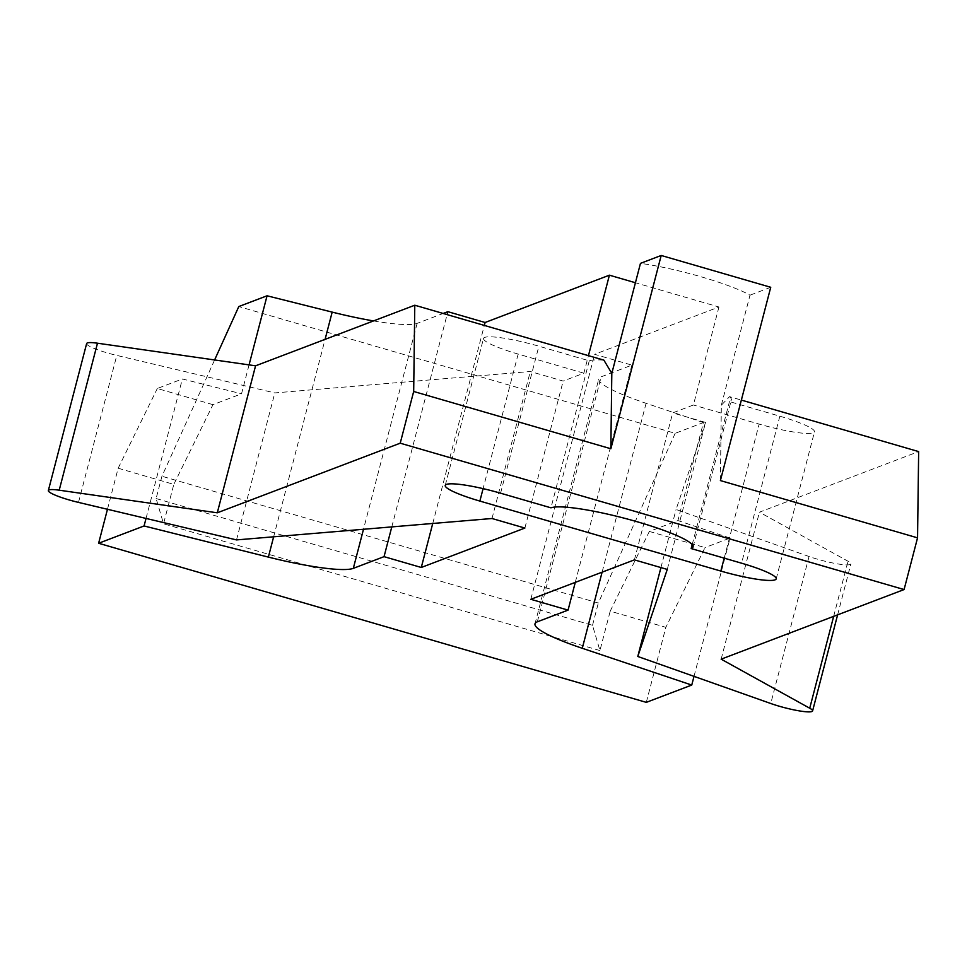 <?xml version="1.0" encoding="UTF-8"?>
<svg xmlns="http://www.w3.org/2000/svg" width="967" height="967" viewBox="0 0 967 967"><rect width="100%" height="100%" fill="white"/><g stroke="black" fill="none" stroke-linecap="round" stroke-linejoin="round"><path stroke-width="0.73" stroke-dasharray="4.83 3.63" d="M107.47 509.283L118.167 468.221L173.806 484.382L163.544 523.788L156.122 498.549L161.936 476.26L214.614 359.954M646.307 702.356L665.852 627.317L610.201 611.156L649.353 531.439L677.927 520.56L703.456 422.567L675.184 433.325L238.801 306.551M156.122 498.549L592.517 625.323L599.939 650.561L610.201 611.156M599.939 650.561L163.544 523.788M249.063 364.885L241.532 393.799L212.958 404.665L173.806 484.382M212.958 404.665L157.319 388.504L182.364 378.967L241.532 393.799M118.167 468.221L157.319 388.504M146.041 518.433L182.364 378.967M703.456 422.567L646.089 403.299A92.989 13.103 14.6 0 1 598.803 378.834A92.989 13.103 14.6 0 1 601.16 376.816L631.874 365.127L594.632 354.309L718.94 306.998L635.416 282.739M373.504 320.923A92.989 13.103 14.6 0 0 417.14 323.365L443.152 313.465M675.184 433.325L598.319 603.021L161.936 476.26M592.517 625.323L598.319 603.021M649.353 531.439L704.991 547.6L665.852 627.317M694.016 676.368L730.049 538.063L704.991 547.6M730.049 538.063L677.927 520.56M575.28 582.376L631.874 365.127M530.823 599.298L594.632 354.309M634.4 559.869L672.694 412.885L693.412 404.992L718.94 306.998M667.266 569.418L705.559 422.422L672.694 412.885M720.391 480.575L721.346 405.185L729.541 396.651L741.351 400.084M729.541 396.651A74.386 10.48 14.6 0 1 731.354 399.951A74.386 10.48 14.6 0 1 729.469 401.571L779.849 416.197A46.489 6.551 14.6 0 1 814.48 431.862A46.489 6.551 14.6 0 1 813.307 432.878A46.489 6.551 14.6 0 1 759.131 424.09L693.412 404.992M705.559 422.422L676.066 509.476L809.053 556.508A27.898 3.928 -165.4 0 0 850.174 564.535A27.898 3.928 -165.4 0 0 850.875 563.93A27.898 3.928 -165.4 0 0 848.023 561.235L759.433 512.184L918.65 451.589M86.643 343.551A27.898 3.928 -165.4 0 0 116.789 355.409L274.809 392.916L530.303 371.509L563.157 381.058L583.875 373.177L588.444 355.663M445.231 485.41L483.524 338.426A46.489 6.551 14.6 0 0 518.155 354.079L583.875 373.177M483.524 338.426A46.489 6.551 14.6 0 1 484.697 337.41A46.489 6.551 14.6 0 1 538.873 346.198L589.254 360.836A74.386 10.48 14.6 0 1 603.892 360.147M236.516 539.912L274.809 392.916M492.01 518.505L530.303 371.509M524.876 528.055L563.157 381.058M432.745 523.473L484.334 325.42M692.203 544.614L729.469 401.571M589.254 360.836L550.972 507.832M721.346 405.185L750.005 295.177A74.386 10.48 14.6 0 0 640.468 263.362M770.735 287.284L750.005 295.177M391.792 526.906L447.092 314.601M721.152 659.168L759.433 512.184M660.932 567.581L676.066 509.476M273.649 536.794L325.081 339.357M646.089 403.299L602.103 572.162M537.338 621.805L601.16 376.816M78.496 502.405L116.789 355.409M724.21 558.152L759.131 424.09M518.155 354.079L483.101 488.637M779.849 416.197L741.568 563.193M500.58 493.194L538.873 346.198M417.14 323.365L363.495 529.275M833.663 616.354L848.023 561.235M809.053 556.508L770.759 703.505M534.993 623.824L598.803 378.834M776.199 578.858L814.48 431.862M693.061 546.947L731.354 399.951M837.615 614.843L850.875 563.93"/><path stroke-width="1.45" d="M363.495 529.275L353.318 568.354A92.989 13.103 -165.4 0 1 268.367 557.101L144.071 525.963L98.622 543.261L646.307 702.356L691.756 685.059L694.016 676.368M353.318 568.354L384.044 556.654L421.286 567.472L524.876 528.055L492.01 518.505L236.516 539.912L78.496 502.405A27.898 3.928 14.6 0 1 48.35 490.535A27.898 3.928 14.6 0 1 49.051 489.931A27.898 3.928 14.6 0 1 59.205 490.196L217.285 512.8L400.217 443.188L904.085 589.556L721.152 659.168L809.73 708.219A27.898 3.928 14.6 0 1 812.594 710.926A27.898 3.928 14.6 0 1 811.881 711.531A27.898 3.928 14.6 0 1 770.759 703.505L637.785 656.472L667.266 569.418L634.4 559.869L530.823 599.298L568.064 610.117L537.338 621.805A92.989 13.103 -165.4 0 0 534.993 623.824A92.989 13.103 -165.4 0 0 582.279 648.289L691.756 685.059M550.972 507.832L500.58 493.194A46.489 6.551 -165.4 0 0 446.416 484.407A46.489 6.551 -165.4 0 0 445.231 485.41A46.489 6.551 -165.4 0 0 479.862 501.075L720.85 571.074A46.489 6.551 -165.4 0 0 775.014 579.862A46.489 6.551 -165.4 0 0 776.199 578.858A46.489 6.551 -165.4 0 0 741.568 563.193L691.175 548.555A74.386 10.48 -165.4 0 0 693.061 546.947A74.386 10.48 -165.4 0 0 630.726 519.932A74.386 10.48 -165.4 0 0 550.972 507.832M98.622 543.261L107.47 509.283M214.614 359.954L238.801 306.551L267.061 295.793L249.063 364.885M373.504 320.923A92.989 13.103 14.6 0 1 332.177 312.111L267.061 295.793M144.071 525.963L146.041 518.433M443.152 313.465L447.854 311.676L485.096 322.495L609.403 275.184L635.416 282.739M568.064 610.117L575.28 582.376M741.351 400.084L918.65 451.589L917.55 537.845L720.391 480.575L770.735 287.284L661.198 255.469L610.854 448.748L611.809 373.371L640.468 263.362L661.198 255.469M904.085 589.556L917.55 537.845M400.217 443.188L413.683 391.478L610.854 448.748M611.809 373.371L603.892 360.147L414.783 305.221L413.683 391.478M217.285 512.8L255.566 365.816L414.783 305.221M255.566 365.816L97.486 343.212A27.898 3.928 -165.4 0 0 87.344 342.947A27.898 3.928 -165.4 0 0 86.643 343.551L48.35 490.535M588.444 355.663L609.403 275.184M421.286 567.472L432.745 523.473M484.334 325.42L485.096 322.495M691.175 548.555L692.203 544.614M384.044 556.654L391.792 526.906M447.092 314.601L447.854 311.676M637.785 656.472L660.932 567.581M268.367 557.101L273.649 536.794M325.081 339.357L332.177 312.111M602.103 572.162L582.279 648.289M97.486 343.212L59.205 490.196M720.85 571.074L724.21 558.152M483.101 488.637L479.862 501.075M809.73 708.219L833.663 616.354M812.594 710.926L837.615 614.843"/></g></svg>

